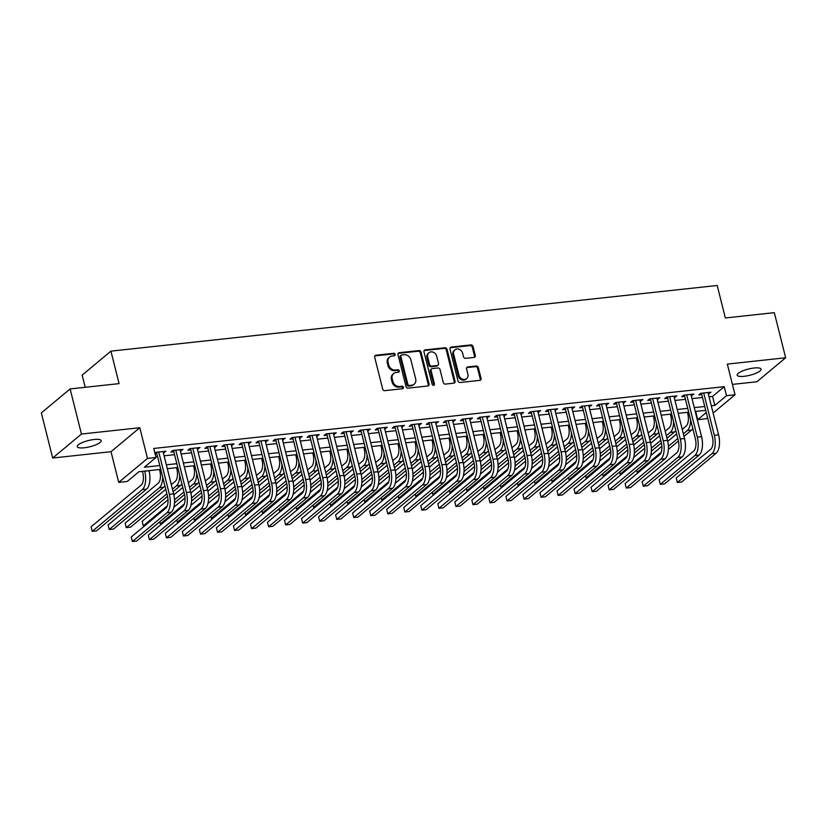 <?xml version="1.0" encoding="UTF-8"?>
<svg xmlns="http://www.w3.org/2000/svg" width="827" height="827" viewBox="0 0 827 827"><rect width="100%" height="100%" fill="white"/><g stroke="black" fill="none" stroke-linecap="round" stroke-linejoin="round"><path stroke-width="1.24" d="M395.141 354.421A1.323 1.127 50.2 0 0 393.662 353.305L375.903 355.228A1.892 1.613 50.2 0 0 374.672 357.181L382.684 389.062A1.892 1.613 50.2 0 0 384.793 390.654L402.553 388.731A1.323 1.127 50.2 0 0 401.932 386.25L399.637 386.498A6.047 5.148 50.2 0 1 392.866 381.412L392.194 378.756A6.047 5.148 50.2 0 1 393.673 373.525A6.047 5.148 50.2 0 1 396.123 372.501L398.418 372.253A1.323 1.127 50.2 0 0 397.797 369.772L395.502 370.031A6.047 5.148 50.2 0 1 388.721 364.934L388.059 362.278A6.047 5.148 50.2 0 1 389.538 357.057A6.047 5.148 50.2 0 1 391.988 356.034L394.283 355.786A1.323 1.127 50.2 0 0 395.141 354.421M394.334 355.775A1.323 1.127 50.2 0 0 392.877 353.956L375.117 355.879A1.892 1.613 50.2 0 0 374.807 355.941M402.615 388.721A1.323 1.127 50.2 0 0 401.157 386.902L398.862 387.15L399.637 386.498M398.48 372.253A1.323 1.127 50.2 0 0 397.022 370.424L394.717 370.672L395.502 370.031M754.1 368.015A12.333 3.194 165.9 0 0 737.167 375.169A12.333 3.194 165.9 0 0 744.145 376.306A12.333 3.194 165.9 0 0 761.078 369.152A12.333 3.194 165.9 0 0 754.1 368.015M94.185 439.488A12.333 3.194 165.9 0 0 77.252 446.642A12.333 3.194 165.9 0 0 84.23 447.779A12.333 3.194 165.9 0 0 101.163 440.636A12.333 3.194 165.9 0 0 94.185 439.488M474.067 357.419A1.892 1.613 50.2 0 0 475.298 355.465L473.044 346.523A1.892 1.613 50.2 0 0 470.925 344.931L451.201 347.071A1.892 1.613 50.2 0 0 449.981 349.025L457.982 380.906A1.892 1.613 50.2 0 0 460.101 382.498L479.825 380.358A1.892 1.613 50.2 0 0 481.056 378.404L478.337 367.601A1.892 1.613 50.2 0 0 476.228 366.01L467.782 366.93A1.892 1.613 50.2 0 0 466.552 368.883L467.906 374.238A5.055 4.3 50.2 0 1 466.666 378.611A5.055 4.3 50.2 0 1 458.954 375.21L453.682 354.214A5.055 4.3 50.2 0 1 454.922 349.852A5.055 4.3 50.2 0 1 462.634 353.253L463.513 356.747A1.892 1.613 50.2 0 0 465.622 358.339L474.067 357.419M709.028 396.774L712.585 396.391L724.245 386.674L726.509 395.688L735.027 394.768L713.112 413.024M70.119 388.928L81.449 434.041L52.68 458.024L41.35 412.9L70.119 388.928L119.078 383.625L110.921 351.144L717.195 285.48L725.351 317.961L774.32 312.658L785.65 357.771L727.326 364.097L735.027 394.768M52.68 458.024L111.014 451.697L139.784 427.724L81.449 434.041M139.784 427.724L147.485 458.406L156.003 457.486L144.343 467.203L159.787 465.529M724.245 386.674L153.739 448.461L156.003 457.486M421.057 352.157A1.892 1.613 50.2 0 0 418.938 350.565L399.214 352.705A1.892 1.613 50.2 0 0 397.994 354.659L405.995 386.54A1.892 1.613 50.2 0 0 408.114 388.132L427.838 385.992A1.892 1.613 50.2 0 0 429.068 384.038L421.057 352.157L420.281 352.809A1.892 1.613 50.2 0 0 418.162 351.217L398.438 353.346A1.892 1.613 50.2 0 0 398.128 353.418M425.212 349.883L444.936 347.753A1.892 1.613 50.2 0 1 447.056 349.345L455.057 381.226A1.892 1.613 50.2 0 1 453.837 383.18L445.391 384.09A1.892 1.613 50.2 0 1 443.272 382.498L440.026 369.566A1.892 1.613 50.2 0 0 437.907 367.984L432.314 368.584A1.892 1.613 50.2 0 0 431.084 370.537L434.464 383.997A1.323 1.127 50.2 0 1 432.128 384.255L423.982 351.837A1.892 1.613 50.2 0 1 425.212 349.883L424.437 350.534L444.161 348.394L444.936 347.753M732.422 384.4L756.881 381.754L785.65 357.771M163.343 452.917L165.979 451.222L155.765 452.328L154.887 453.051M180.379 451.066L183.005 449.381L172.791 450.488L170.848 452.1L173.825 451.78M197.405 449.226L200.041 447.531L189.817 448.637L187.874 450.26L190.861 449.94M214.431 447.386L217.067 445.691L206.853 446.797L204.91 448.41L207.887 448.089M231.467 445.536L234.103 443.841L223.879 444.947L221.936 446.57L224.923 446.249M248.493 443.696L251.129 442L240.915 443.107L238.972 444.73L241.949 444.399M265.529 441.845L268.165 440.15L257.941 441.256L255.998 442.879L258.975 442.559M282.555 440.005L285.191 438.31L274.977 439.416L273.024 441.039L276.011 440.719M299.581 438.155L302.217 436.47L292.003 437.576L290.06 439.189L293.037 438.868M316.617 436.315L319.253 434.62L309.029 435.726L307.086 437.349L310.073 437.028M333.643 434.475L336.279 432.779L326.065 433.886L324.122 435.498L327.099 435.178M350.679 432.624L353.315 430.929L343.091 432.035L341.148 433.658L344.125 433.338M367.705 430.784L370.341 429.089L360.127 430.195L358.184 431.818L361.161 431.487M384.741 428.934L387.367 427.239L377.153 428.345L375.21 429.968L378.187 429.647M401.767 427.094L404.403 425.398L394.179 426.505L392.236 428.128L395.223 427.807M418.793 425.254L421.429 423.558L411.215 424.664L409.272 426.277L412.249 425.957M435.829 423.403L438.465 421.708L428.241 422.814L426.298 424.437L429.285 424.117M452.855 421.563L455.491 419.868L445.277 420.974L443.334 422.587L446.311 422.266M469.891 419.713L472.527 418.017L462.303 419.124L460.36 420.747L463.337 420.426M486.917 417.873L489.553 416.177L479.34 417.284L477.386 418.907L480.373 418.576M503.943 416.022L506.579 414.327L496.365 415.433L494.422 417.056L497.399 416.736M520.979 414.182L523.615 412.487L513.391 413.593L511.448 415.216L514.435 414.896M538.005 412.342L540.641 410.647L530.427 411.753L528.484 413.366L531.461 413.045M555.041 410.492L557.677 408.796L547.453 409.903L545.51 411.526L548.487 411.205M572.067 408.652L574.703 406.956L564.49 408.062L562.546 409.675L565.523 409.355M589.103 406.801L591.729 405.106L581.515 406.212L579.572 407.835L582.549 407.515M606.129 404.961L608.765 403.266L598.541 404.372L596.598 405.995L599.585 405.664M623.155 403.111L625.791 401.415L615.577 402.522L613.634 404.145L616.611 403.824M640.191 401.271L642.827 399.575L632.603 400.682L630.66 402.304L633.647 401.984M657.217 399.431L659.853 397.735L649.64 398.841L647.696 400.454L650.673 400.134M674.253 397.58L676.889 395.885L666.665 396.991L664.722 398.614L667.699 398.294M691.279 395.74L693.915 394.045L683.702 395.151L681.748 396.764L684.735 396.443M155.807 456.69L157.523 456.504M164.066 455.801L174.549 454.664M181.103 453.951L191.585 452.814M198.129 452.111L208.611 450.973M215.154 450.26L225.647 449.133M232.191 448.42L242.673 447.283M249.216 446.57L259.699 445.443M266.253 444.73L276.735 443.592M283.279 442.89L293.761 441.752M300.304 441.039L310.797 439.902M317.341 439.199L327.823 438.062M334.366 437.349L344.849 436.222M351.403 435.509L361.885 434.371M368.428 433.668L378.911 432.531M385.465 431.818L395.947 430.681M402.491 429.978L412.973 428.841M419.516 428.128L430.009 426.99M436.553 426.287L447.035 425.15M453.578 424.437L464.061 423.31M470.615 422.597L481.097 421.46M487.641 420.757L498.123 419.62M504.666 418.907L515.159 417.769M521.703 417.066L532.185 415.929M538.728 415.216L549.211 414.079M555.765 413.376L566.247 412.239M572.791 411.526L583.273 410.399M589.827 409.685L600.309 408.548M606.853 407.845L617.335 406.708M623.878 405.995L634.371 404.858M640.915 404.155L651.397 403.018M657.941 402.304L668.423 401.167M674.977 400.464L685.459 399.327M692.003 398.614L702.485 397.487M155.083 453.806L156.799 453.62M708.305 393.89L710.941 392.194L700.727 393.301L698.784 394.924L701.761 394.603M110.921 351.144L82.152 375.117L85.212 387.294M707.561 417.666L706.258 418.741L697.74 419.671L706.268 412.559M695.672 411.433L697.74 419.671M160.748 469.374L138.895 471.741L127.234 481.459L118.716 482.379L147.485 458.406M111.014 451.697L118.716 482.379M711.303 405.799L714.848 405.416L726.509 395.688M166.33 464.815L176.823 463.689M183.367 462.975L193.849 461.838M200.392 461.135L210.875 459.998M217.429 459.285L227.911 458.148M234.454 457.445L244.937 456.308M251.48 455.594L261.973 454.457M268.517 453.754L278.999 452.617M285.542 451.904L296.025 450.777M302.579 450.064L313.061 448.927M319.604 448.224L330.087 447.087M336.641 446.373L347.123 445.236M353.667 444.533L364.149 443.396M370.692 442.683L381.185 441.546M387.729 440.843L398.211 439.706M404.754 438.992L415.237 437.865M421.791 437.152L432.273 436.015M438.817 435.312L449.299 434.175M455.842 433.462L466.335 432.325M472.879 431.622L483.361 430.485M489.904 429.771L500.387 428.644M506.941 427.931L517.423 426.794M523.967 426.081L534.449 424.954M541.003 424.241L551.485 423.104M558.029 422.401L568.511 421.263M575.054 420.55L585.547 419.413M592.091 418.71L602.573 417.573M609.117 416.86L619.599 415.733M626.153 415.02L636.635 413.882M643.179 413.18L653.661 412.042M660.204 411.329L670.697 410.192M677.241 409.489L687.723 408.352M694.266 407.639L704.749 406.502M705.72 410.347L695.238 411.484M688.684 412.187L678.202 413.324M671.658 414.038L661.176 415.175M654.633 415.878L644.14 417.015M637.596 417.728L627.114 418.865M620.57 419.568L610.088 420.705M603.534 421.419L593.052 422.545M586.508 423.259L576.026 424.396M569.472 425.099L558.99 426.236M552.446 426.949L541.964 428.086M535.42 428.789L524.928 429.926M518.384 430.64L507.902 431.777M501.358 432.48L490.876 433.617M484.322 434.33L473.84 435.457M467.296 436.17L456.814 437.307M450.27 438.01L439.778 439.147M433.234 439.861L422.752 440.998M416.208 441.701L405.726 442.838M399.172 443.551L388.69 444.688M382.146 445.391L371.664 446.528M365.11 447.242L354.628 448.368M348.084 449.082L337.602 450.219M331.058 450.922L320.566 452.059M314.022 452.772L303.54 453.909M296.996 454.612L286.514 455.749M279.96 456.463L269.478 457.6M262.934 458.303L252.452 459.44M245.908 460.153L235.416 461.28M228.872 461.993L218.39 463.13M211.846 463.833L201.364 464.97M194.81 465.684L184.328 466.821M177.784 467.524L167.302 468.661M712.585 396.391L714.848 405.416M164.035 452.845L163.694 451.47M181.061 450.994L180.72 449.63M198.098 449.154L197.756 447.779M215.123 447.304L214.782 445.939M232.16 445.464L231.808 444.089M249.185 443.623L248.844 442.249M266.222 441.773L265.87 440.398M283.248 439.933L282.906 438.558M300.273 438.083L299.932 436.718M317.31 436.242L316.958 434.868M334.335 434.392L333.994 433.028M351.372 432.552L351.02 431.177M368.397 430.712L368.056 429.337M385.423 428.862L385.082 427.487M402.46 427.021L402.118 425.647M419.485 425.171L419.144 423.806M436.522 423.331L436.17 421.956M453.547 421.481L453.206 420.116M470.584 419.64L470.232 418.266M487.61 417.8L487.268 416.426M504.635 415.95L504.294 414.575M521.672 414.11L521.32 412.735M538.697 412.26L538.356 410.895M555.734 410.419L555.382 409.045M572.76 408.569L572.418 407.204M589.785 406.729L589.444 405.354M606.822 404.889L606.47 403.514M623.847 403.038L623.506 401.664M640.884 401.198L640.532 399.823M657.91 399.348L657.568 397.983M674.935 397.508L674.594 396.133M691.972 395.657L691.63 394.293M708.997 393.817L708.656 392.443M389.538 357.057L388.752 357.698A6.047 5.148 50.2 0 0 387.284 362.929L388.059 362.278M394.717 370.672A6.047 5.148 50.2 0 1 387.946 365.586L387.284 362.929M393.673 373.525L392.897 374.176A6.047 5.148 50.2 0 0 391.419 379.397L392.194 378.756M398.862 387.15A6.047 5.148 50.2 0 1 392.081 382.053L391.419 379.397M428.159 385.92A1.892 1.613 50.2 0 0 428.293 384.689L420.281 352.809M401.674 354.979A1.323 1.127 50.2 0 0 400.816 356.354L407.845 384.338A1.323 1.127 50.2 0 0 409.334 385.444L411.753 385.186A6.047 5.148 50.2 0 0 414.203 384.162A6.047 5.148 50.2 0 0 415.681 378.942L410.874 359.807A6.047 5.148 50.2 0 0 404.103 354.721L401.674 354.979M401.147 355.207L400.361 355.858A1.323 1.127 50.2 0 0 400.041 356.995L400.816 356.354M414.203 384.162L413.428 384.813A6.047 5.148 50.2 0 1 410.978 385.837L408.559 386.095A1.323 1.127 50.2 0 1 407.07 384.979L400.041 356.995M454.147 383.108A1.892 1.613 50.2 0 0 454.281 381.867L446.27 349.986A1.892 1.613 50.2 0 0 444.161 348.394M431.549 368.904L430.764 369.555A1.892 1.613 50.2 0 0 430.309 371.189L433.689 384.648L434.464 383.997M433.668 385.361A1.323 1.127 50.2 0 0 433.689 384.648M436.656 356.148A5.055 4.3 50.2 0 0 428.944 352.747A5.055 4.3 50.2 0 0 427.714 357.119L429.575 364.521A1.892 1.613 50.2 0 0 431.684 366.103L437.287 365.503A1.892 1.613 50.2 0 0 438.517 363.549L436.656 356.148M428.944 352.747L428.169 353.398A5.055 4.3 50.2 0 0 426.939 357.771L427.714 357.119M438.052 365.183L437.276 365.834A1.892 1.613 50.2 0 1 436.511 366.144L430.908 366.754A1.892 1.613 50.2 0 1 428.799 365.162L426.939 357.771M454.922 349.852L454.147 350.493A5.055 4.3 50.2 0 0 452.907 354.866L453.682 354.214M466.666 378.611L465.89 379.252A5.055 4.3 50.2 0 1 458.179 375.851L452.907 354.866M480.146 380.296A1.892 1.613 50.2 0 0 480.28 379.055L477.561 368.253A1.892 1.613 50.2 0 0 475.442 366.661L467.007 367.581A1.892 1.613 50.2 0 0 466.686 367.643M474.378 357.357A1.892 1.613 50.2 0 0 474.512 356.117L472.269 347.175A1.892 1.613 50.2 0 0 470.149 345.583L450.426 347.722A1.892 1.613 50.2 0 0 450.115 347.785M142.44 471.349L142.813 472.806A9.635 4.404 83.8 0 1 141.19 485.077L91.073 526.83L92.21 531.347L142.316 489.584A14.452 6.606 -96.2 0 0 144.756 471.194L144.735 471.111M92.21 531.347L96.459 530.882L146.575 489.119A14.452 6.606 -96.2 0 0 149.015 470.728L148.994 470.646M156.458 452.255L167.426 495.942A9.635 4.404 83.8 0 1 165.803 508.202L131.245 537.002L132.372 541.52L166.94 512.719A14.452 6.606 -96.2 0 0 169.37 494.319L158.743 452.007M132.372 541.52L136.631 541.054L171.199 512.254A14.452 6.606 -96.2 0 0 173.629 493.864L163.002 451.542M159.477 469.509L159.838 470.966A9.635 4.404 83.8 0 1 158.215 483.226L108.099 524.99L109.236 529.497L159.353 487.744A14.452 6.606 -96.2 0 0 162.702 477.127M109.236 529.497L113.495 529.042L163.612 487.279A14.452 6.606 -96.2 0 0 164.873 485.78M176.502 467.668L176.875 469.126A9.635 4.404 83.8 0 1 175.252 481.386L171.313 484.663M165.762 489.295L125.135 523.15L126.262 527.657L166.889 493.802M172.45 489.17L176.378 485.894A14.452 6.606 -96.2 0 0 179.728 475.277M126.262 527.657L130.521 527.192L167.53 496.365M173.091 491.724L180.637 485.439A14.452 6.606 -96.2 0 0 181.899 483.929M193.539 465.818L193.9 467.276A9.635 4.404 83.8 0 1 192.278 479.536L188.349 482.813M182.788 487.444L173.866 494.887M168.005 499.766L142.161 521.299L143.298 525.817L167.302 505.804M174.507 499.808L183.925 491.962M189.476 487.33L193.415 484.053A14.452 6.606 -96.2 0 0 196.764 473.437M143.298 525.817L144.88 525.641M174.507 502.888L184.555 494.515M190.117 489.884L197.674 483.588A14.452 6.606 -96.2 0 0 198.935 482.089M210.565 463.978L210.926 465.436A9.635 4.404 83.8 0 1 209.314 477.696L205.375 480.973M199.814 485.604L190.892 493.037M185.041 497.926L173.877 507.22M159.776 521.775L160.324 523.967L184.338 503.963M191.533 497.957L200.951 490.111M206.512 485.48L210.44 482.203A14.452 6.606 -96.2 0 0 213.79 471.597M160.324 523.967L161.916 523.801M191.533 501.048L201.592 492.675M207.153 488.033L214.7 481.748A14.452 6.606 -96.2 0 0 215.961 480.239M173.484 450.405L184.462 494.101A9.635 4.404 83.8 0 1 182.839 506.362L148.271 535.162L149.408 539.669L183.966 510.869A14.452 6.606 -96.2 0 0 186.406 492.478L175.769 450.157M149.408 539.669L153.667 539.214L188.225 510.414A14.452 6.606 -96.2 0 0 190.655 492.013L180.028 449.702M190.51 448.565L201.488 492.251A9.635 4.404 83.8 0 1 199.865 504.511L165.307 533.322L166.434 537.829L201.002 509.029A14.452 6.606 -96.2 0 0 203.432 490.638L192.805 448.317M166.434 537.829L170.693 537.364L205.261 508.564A14.452 6.606 -96.2 0 0 207.691 490.173L197.064 447.852M207.546 446.714L218.514 490.411A9.635 4.404 83.8 0 1 216.891 502.671L182.333 531.472L183.47 535.989L218.028 507.178A14.452 6.606 -96.2 0 0 220.458 488.788L209.831 446.477M183.47 535.989L187.719 535.524L222.287 506.724A14.452 6.606 -96.2 0 0 224.717 488.323L214.09 446.011M224.572 444.874L235.55 488.561A9.635 4.404 83.8 0 1 233.927 500.831L199.359 529.631L200.496 534.139L235.064 505.338A14.452 6.606 -96.2 0 0 237.494 486.948L226.867 444.626M200.496 534.139L204.755 533.684L239.313 504.873A14.452 6.606 -96.2 0 0 241.753 486.483L231.115 444.161M227.59 462.128L227.963 463.585A9.635 4.404 83.8 0 1 226.34 475.845L222.411 479.122M216.85 483.764L207.928 491.197M202.067 496.076L190.903 505.38M176.802 519.925L177.36 522.126L201.364 502.113M208.569 496.117L217.977 488.271M223.538 483.64L227.477 480.363A14.452 6.606 -96.2 0 0 230.826 469.746M177.36 522.126L178.942 521.951M208.569 499.208L218.617 490.825M224.179 486.193L231.725 479.898A14.452 6.606 -96.2 0 0 232.997 478.399M241.608 443.034L252.576 486.721A9.635 4.404 83.8 0 1 250.953 498.981L216.395 527.781L217.522 532.299L252.09 503.498A14.452 6.606 -96.2 0 0 254.52 485.098L243.893 442.786M217.522 532.299L221.781 531.833L256.349 503.033A14.452 6.606 -96.2 0 0 258.779 484.643L248.152 442.321M244.627 460.288L244.988 461.745A9.635 4.404 83.8 0 1 243.365 474.005L239.437 477.282M233.876 481.914L224.954 489.346M219.093 494.236L207.939 503.529M193.838 518.084L194.386 520.276L218.39 500.273M225.595 494.267L235.013 486.431M240.574 481.79L244.503 478.513A14.452 6.606 -96.2 0 0 247.852 467.906M194.386 520.276L195.968 520.111M225.595 497.358L235.643 488.984M241.215 484.343L248.762 478.058A14.452 6.606 -96.2 0 0 250.023 476.548M258.634 441.184L269.612 484.87A9.635 4.404 83.8 0 1 267.989 497.141L233.421 525.941L234.558 530.448L269.116 501.648A14.452 6.606 -96.2 0 0 271.556 483.257L260.918 440.936M234.558 530.448L238.817 529.993L273.375 501.193A14.452 6.606 -96.2 0 0 275.815 482.792L265.178 440.481M261.652 458.447L262.025 459.895A9.635 4.404 83.8 0 1 260.402 472.165L256.473 475.442M250.912 480.073L241.991 487.506M236.129 492.385L224.965 501.689M210.864 516.234L211.412 518.436L235.426 498.433M242.631 492.427L252.039 484.581M257.6 479.949L261.528 476.672A14.452 6.606 -96.2 0 0 264.878 466.056M211.412 518.436L213.004 518.26M242.621 495.518L252.68 487.134M258.241 482.503L265.787 476.207A14.452 6.606 -96.2 0 0 267.059 474.708M275.66 439.344L286.638 483.03A9.635 4.404 83.8 0 1 285.015 495.29L250.457 524.091L251.584 528.608L286.152 499.808A14.452 6.606 -96.2 0 0 288.582 481.407L277.955 439.096M251.584 528.608L255.843 528.143L290.411 499.343A14.452 6.606 -96.2 0 0 292.841 480.952L282.214 438.63M278.689 456.597L279.05 458.055A9.635 4.404 83.8 0 1 277.427 470.315L273.499 473.592M267.938 478.223L259.016 485.656M253.155 490.545L242.001 499.839M227.901 514.394L228.448 516.586L252.452 496.582M259.657 490.576L269.075 482.741M274.636 478.099L278.565 474.832A14.452 6.606 -96.2 0 0 281.914 464.216M228.448 516.586L230.03 516.42M259.657 493.667L269.705 485.294M275.277 480.652L282.824 474.367A14.452 6.606 -96.2 0 0 284.085 472.868M292.696 437.493L303.664 481.19A9.635 4.404 83.8 0 1 302.051 493.45L267.483 522.25L268.62 526.758L303.178 497.957A14.452 6.606 -96.2 0 0 305.608 479.567L294.981 437.245M268.62 526.758L272.869 526.303L307.437 497.503A14.452 6.606 -96.2 0 0 309.867 479.102L299.24 436.79M295.715 454.757L296.076 456.215A9.635 4.404 83.8 0 1 294.464 468.475L290.525 471.752M284.964 476.383L276.042 483.816M270.191 488.695L259.027 497.999M244.926 512.554L245.474 514.745L269.488 494.742M276.694 488.736L286.101 480.89M291.662 476.259L295.59 472.982A14.452 6.606 -96.2 0 0 298.94 462.365M245.474 514.745L247.066 514.57M276.683 491.827L286.742 483.454M292.303 478.812L299.85 472.527A14.452 6.606 -96.2 0 0 301.111 471.018M309.722 435.653L320.7 479.34A9.635 4.404 83.8 0 1 319.077 491.6L284.509 520.41L285.646 524.918L320.214 496.117A14.452 6.606 -96.2 0 0 322.644 477.727L312.017 435.405M285.646 524.918L289.905 524.452L324.463 495.652A14.452 6.606 -96.2 0 0 326.903 477.262L316.276 434.94M312.751 452.907L313.113 454.364A9.635 4.404 83.8 0 1 311.49 466.624L307.561 469.901M302 474.533L293.078 481.976M287.217 486.855L276.063 496.148M261.952 510.704L262.51 512.905L286.514 492.892M293.719 486.896L303.127 479.05M308.688 474.419L312.627 471.142A14.452 6.606 -96.2 0 0 315.976 460.525M262.51 512.905L264.092 512.73M293.719 489.977L303.767 481.603M309.329 476.972L316.886 470.677A14.452 6.606 -96.2 0 0 318.147 469.178M326.758 433.803L337.726 477.499A9.635 4.404 83.8 0 1 336.103 489.76L301.545 518.56L302.672 523.077L337.24 494.267A14.452 6.606 -96.2 0 0 339.67 475.876L329.043 433.565M302.672 523.077L306.931 522.612L341.499 493.812A14.452 6.606 -96.2 0 0 343.929 475.411L333.302 433.1M329.777 451.066L330.138 452.524A9.635 4.404 83.8 0 1 328.515 464.784L324.587 468.061M319.026 472.693L310.104 480.125M304.243 485.015L293.089 494.308M278.988 508.863L279.536 511.055L303.55 491.052M310.745 485.046L320.163 477.2M325.724 472.568L329.653 469.291A14.452 6.606 -96.2 0 0 333.002 458.685M279.536 511.055L281.128 510.89M310.745 488.137L320.804 479.763M326.365 475.122L333.912 468.837A14.452 6.606 -96.2 0 0 335.173 467.327M343.784 431.963L354.762 475.649A9.635 4.404 83.8 0 1 353.139 487.92L318.571 516.72L319.708 521.227L354.266 492.427A14.452 6.606 -96.2 0 0 356.706 474.036L346.068 431.715M319.708 521.227L323.967 520.772L358.525 491.962A14.452 6.606 -96.2 0 0 360.965 473.571L350.328 431.249M346.802 449.216L347.175 450.674A9.635 4.404 83.8 0 1 345.552 462.934L341.623 466.211M336.062 470.852L327.141 478.285M321.279 483.164L310.115 492.468M296.014 507.013L296.573 509.215L320.576 489.202M327.781 483.206L337.189 475.36M342.75 470.728L346.678 467.451A14.452 6.606 -96.2 0 0 350.028 456.835M296.573 509.215L298.154 509.039M327.781 486.297L337.829 477.913M343.391 473.282L350.937 466.986A14.452 6.606 -96.2 0 0 352.209 465.487M360.82 430.123L371.788 473.809A9.635 4.404 83.8 0 1 370.165 486.069L335.607 514.87L336.734 519.387L371.302 490.587A14.452 6.606 -96.2 0 0 373.732 472.186L363.105 429.875M336.734 519.387L340.993 518.922L375.561 490.122A14.452 6.606 -96.2 0 0 377.991 471.731L367.364 429.409M377.846 428.272L388.824 471.969A9.635 4.404 83.8 0 1 387.201 484.229L352.633 513.029L353.77 517.537L388.328 488.736A14.452 6.606 -96.2 0 0 390.768 470.346L380.131 428.024M353.77 517.537L358.029 517.082L392.587 488.281A14.452 6.606 -96.2 0 0 395.017 469.881L384.39 427.569M394.872 426.432L405.85 470.118A9.635 4.404 83.8 0 1 404.227 482.379L369.669 511.189L370.796 515.697L405.364 486.896A14.452 6.606 -96.2 0 0 407.794 468.495L397.167 426.184M370.796 515.697L375.055 515.231L409.623 486.431A14.452 6.606 -96.2 0 0 412.053 468.041L401.426 425.719M363.839 447.376L364.2 448.834A9.635 4.404 83.8 0 1 362.577 461.094L358.649 464.371M353.088 469.002L344.166 476.435M338.305 481.324L327.151 490.618M313.051 505.173L313.598 507.364L337.602 487.361M344.807 481.355L354.225 473.52M359.786 468.878L363.715 465.601A14.452 6.606 -96.2 0 0 367.064 454.995M313.598 507.364L315.18 507.199M344.807 484.446L354.855 476.073M360.427 471.431L367.974 465.146A14.452 6.606 -96.2 0 0 369.235 463.637M380.865 445.536L381.237 446.983A9.635 4.404 83.8 0 1 379.614 459.254L375.675 462.531M370.124 467.162L361.203 474.595M355.341 479.474L344.177 488.778M330.076 503.333L330.624 505.524L354.638 485.521M361.844 479.515L371.251 471.669M376.812 467.038L380.74 463.761A14.452 6.606 -96.2 0 0 384.09 453.144M330.624 505.524L332.216 505.349M361.833 482.606L371.892 474.222M377.453 469.591L385 463.296A14.452 6.606 -96.2 0 0 386.261 461.797M397.901 443.685L398.263 445.143A9.635 4.404 83.8 0 1 396.64 457.403L392.711 460.68M387.15 465.312L378.228 472.744M372.367 477.634L361.213 486.927M347.102 501.482L347.66 503.674L371.664 483.671M378.869 477.665L388.287 469.829M393.838 465.198L397.777 461.921A14.452 6.606 -96.2 0 0 401.126 451.304M347.66 503.674L349.242 503.509M378.869 480.756L388.917 472.382M394.479 467.741L402.036 461.456A14.452 6.606 -96.2 0 0 403.297 459.957M411.908 424.582L422.876 468.278A9.635 4.404 83.8 0 1 421.253 480.539L386.695 509.339L387.832 513.846L422.39 485.046A14.452 6.606 -96.2 0 0 424.82 466.655L414.193 424.334M387.832 513.846L392.081 513.391L426.649 484.591A14.452 6.606 -96.2 0 0 429.079 466.19L418.452 423.879M414.927 441.845L415.288 443.303A9.635 4.404 83.8 0 1 413.676 455.563L409.737 458.84M404.176 463.471L395.254 470.904M389.403 475.783L378.239 485.087M364.138 499.642L364.686 501.834L388.7 481.831M395.895 475.825L405.313 467.979M410.874 463.347L414.803 460.07A14.452 6.606 -96.2 0 0 418.152 449.454M364.686 501.834L366.278 501.658M395.895 478.916L405.954 470.542M411.515 465.901L419.062 459.616A14.452 6.606 -96.2 0 0 420.323 458.106M428.934 422.742L439.912 466.428A9.635 4.404 83.8 0 1 438.289 478.688L403.721 507.499L404.858 512.006L439.426 483.206A14.452 6.606 -96.2 0 0 441.856 464.815L431.229 422.494M404.858 512.006L409.117 511.541L443.675 482.741A14.452 6.606 -96.2 0 0 446.115 464.35L435.478 422.028M431.952 439.995L432.325 441.453A9.635 4.404 83.8 0 1 430.702 453.713L426.773 456.99M421.212 461.621L412.291 469.064M406.429 473.943L395.265 483.237M381.164 497.792L381.723 499.994L405.726 479.98M412.931 473.985L422.339 466.139M427.9 461.507L431.839 458.23A14.452 6.606 -96.2 0 0 435.188 447.614M381.723 499.994L383.304 499.818M412.931 477.065L422.979 468.692M428.541 464.061L436.087 457.765A14.452 6.606 -96.2 0 0 437.359 456.266M445.97 420.902L456.938 464.588A9.635 4.404 83.8 0 1 455.315 476.848L420.757 505.648L421.884 510.166L456.452 481.355A14.452 6.606 -96.2 0 0 458.882 462.965L448.255 420.654M421.884 510.166L426.143 509.701L460.711 480.9A14.452 6.606 -96.2 0 0 463.141 462.5L452.514 420.188M448.989 438.155L449.35 439.613A9.635 4.404 83.8 0 1 447.727 451.873L443.799 455.15M438.238 459.781L429.316 467.214M423.455 472.103L412.301 481.397M398.2 495.952L398.748 498.143L422.752 478.14M429.957 472.134L439.375 464.288M444.936 459.657L448.865 456.38A14.452 6.606 -96.2 0 0 452.214 445.774M398.748 498.143L400.33 497.978M429.957 475.225L440.005 466.852M445.577 462.21L453.124 455.925A14.452 6.606 -96.2 0 0 454.385 454.416M462.996 419.051L473.974 462.738A9.635 4.404 83.8 0 1 472.351 475.008L437.783 503.808L438.92 508.316L473.478 479.515A14.452 6.606 -96.2 0 0 475.918 461.125L465.281 418.803M438.92 508.316L443.179 507.861L477.737 479.05A14.452 6.606 -96.2 0 0 480.167 460.66L469.54 418.348M466.014 436.305L466.387 437.762A9.635 4.404 83.8 0 1 464.764 450.022L460.825 453.299M455.274 457.941L446.353 465.374M440.491 470.253L429.327 479.557M415.226 494.101L415.774 496.303L439.788 476.29M446.993 470.294L456.401 462.448M461.962 457.817L465.89 454.54A14.452 6.606 -96.2 0 0 469.24 443.923M415.774 496.303L417.366 496.128M446.983 473.385L457.042 465.001M462.603 460.37L470.149 454.075A14.452 6.606 -96.2 0 0 471.421 452.576M480.022 417.211L491 460.897A9.635 4.404 83.8 0 1 489.377 473.158L454.819 501.958L455.946 506.475L490.514 477.675A14.452 6.606 -96.2 0 0 492.944 459.274L482.317 416.963M455.946 506.475L460.205 506.01L494.773 477.21A14.452 6.606 -96.2 0 0 497.203 458.82L486.576 416.498M483.051 434.464L483.413 435.922A9.635 4.404 83.8 0 1 481.79 448.182L477.861 451.459M472.3 456.09L463.378 463.523M457.517 468.413L446.363 477.706M432.263 492.261L432.81 494.453L456.814 474.45M464.019 468.444L473.437 460.608M478.998 455.966L482.927 452.689A14.452 6.606 -96.2 0 0 486.276 442.083M432.81 494.453L434.392 494.288M464.019 471.535L474.067 463.161M479.639 458.52L487.186 452.235A14.452 6.606 -96.2 0 0 488.447 450.725M497.058 415.361L508.026 459.057A9.635 4.404 83.8 0 1 506.413 471.318L471.845 500.118L472.982 504.625L507.54 475.825A14.452 6.606 -96.2 0 0 509.97 457.434L499.343 415.113M472.982 504.625L477.231 504.17L511.799 475.37A14.452 6.606 -96.2 0 0 514.229 456.969L503.602 414.658M500.077 432.624L500.438 434.072A9.635 4.404 83.8 0 1 498.826 446.342L494.887 449.619M489.326 454.25L480.404 461.683M474.553 466.562L463.389 475.866M449.288 490.421L449.836 492.613L473.85 472.61M481.056 466.604L490.463 458.758M496.024 454.126L499.953 450.849A14.452 6.606 -96.2 0 0 503.302 440.233M449.836 492.613L451.428 492.437M481.045 469.695L491.104 461.311M496.665 456.68L504.212 450.384A14.452 6.606 -96.2 0 0 505.473 448.885M514.084 413.521L525.062 457.207A9.635 4.404 83.8 0 1 523.439 469.467L488.871 498.278L490.008 502.785L524.576 473.985A14.452 6.606 -96.2 0 0 527.006 455.584L516.379 413.273M490.008 502.785L494.267 502.32L528.825 473.52A14.452 6.606 -96.2 0 0 531.265 455.129L520.638 412.807M517.113 430.774L517.475 432.232A9.635 4.404 83.8 0 1 515.852 444.492L511.923 447.769M506.362 452.4L497.44 459.833M491.579 464.722L480.425 474.016M466.314 488.571L466.873 490.762L490.876 470.759M498.081 464.753L507.489 456.917M513.05 452.286L516.989 449.009A14.452 6.606 -96.2 0 0 520.338 438.393M466.873 490.762L468.454 490.597M498.081 467.844L508.129 459.471M513.691 454.829L521.248 448.544A14.452 6.606 -96.2 0 0 522.509 447.045M531.12 411.67L542.088 455.367A9.635 4.404 83.8 0 1 540.465 467.627L505.907 496.427L507.034 500.945L541.602 472.134A14.452 6.606 -96.2 0 0 544.032 453.744L533.405 411.422M507.034 500.945L511.293 500.48L545.861 471.679A14.452 6.606 -96.2 0 0 548.291 453.279L537.664 410.967M534.139 428.934L534.5 430.391A9.635 4.404 83.8 0 1 532.877 442.652L528.949 445.929M523.388 450.56L514.466 457.993M508.605 462.872L497.451 472.176M483.35 486.731L483.898 488.922L507.902 468.919M515.107 462.913L524.525 455.067M530.086 450.436L534.015 447.159A14.452 6.606 -96.2 0 0 537.364 436.553M483.898 488.922L485.49 488.747M515.107 466.004L525.166 457.631M530.727 452.989L538.274 446.704A14.452 6.606 -96.2 0 0 539.535 445.195M551.164 427.083L551.537 428.541A9.635 4.404 83.8 0 1 549.914 440.801L545.985 444.078M540.424 448.71L531.503 456.153M525.641 461.032L514.477 470.336M500.376 484.88L500.935 487.082L524.938 467.069M532.143 461.073L541.551 453.227M547.112 448.596L551.04 445.319A14.452 6.606 -96.2 0 0 554.39 434.702M500.935 487.082L502.516 486.907M532.143 464.154L542.192 455.78M547.753 451.149L555.299 444.854A14.452 6.606 -96.2 0 0 556.571 443.355M568.201 425.243L568.562 426.701A9.635 4.404 83.8 0 1 566.94 438.961L563.011 442.238M557.45 446.869L548.528 454.302M542.667 459.192L531.513 468.485M517.413 483.04L517.96 485.232L541.964 465.229M549.169 459.223L558.587 451.377M564.148 446.745L568.077 443.468A14.452 6.606 -96.2 0 0 571.426 432.862M517.96 485.232L519.542 485.067M549.169 462.314L559.217 453.94M564.789 449.299L572.336 443.014A14.452 6.606 -96.2 0 0 573.597 441.504M548.146 409.83L559.124 453.516A9.635 4.404 83.8 0 1 557.501 465.777L522.933 494.587L524.07 499.094L558.628 470.294A14.452 6.606 -96.2 0 0 561.068 451.904L550.431 409.582M524.07 499.094L528.329 498.629L562.887 469.829A14.452 6.606 -96.2 0 0 565.327 451.439L554.69 409.117M565.182 407.99L576.15 451.676A9.635 4.404 83.8 0 1 574.527 463.937L539.969 492.737L541.096 497.254L575.664 468.444A14.452 6.606 -96.2 0 0 578.094 450.053L567.467 407.742M541.096 497.254L545.355 496.789L579.923 467.989A14.452 6.606 -96.2 0 0 582.353 449.599L571.726 407.277M582.208 406.14L593.186 449.826A9.635 4.404 83.8 0 1 591.563 462.097L556.995 490.897L558.132 495.404L592.69 466.604A14.452 6.606 -96.2 0 0 595.13 448.213L584.493 405.892M558.132 495.404L562.391 494.949L596.949 466.139A14.452 6.606 -96.2 0 0 599.379 447.748L588.752 405.437M585.227 423.393L585.599 424.851A9.635 4.404 83.8 0 1 583.976 437.121L580.037 440.388M574.486 445.029L565.565 452.462M559.703 457.341L548.539 466.645M534.438 481.19L534.986 483.392L559 463.378M566.206 457.383L575.613 449.537M581.174 444.905L585.102 441.628A14.452 6.606 -96.2 0 0 588.452 431.012M534.986 483.392L536.578 483.216M566.195 460.474L576.254 452.09M581.815 447.459L589.362 441.163A14.452 6.606 -96.2 0 0 590.623 439.664M599.234 404.3L610.212 447.986A9.635 4.404 83.8 0 1 608.589 460.246L574.031 489.046L575.158 493.564L609.726 464.764A14.452 6.606 -96.2 0 0 612.156 446.363L601.529 404.052M575.158 493.564L579.417 493.099L613.985 464.298A14.452 6.606 -96.2 0 0 616.415 445.908L605.788 403.586M602.263 421.553L602.625 423.01A9.635 4.404 83.8 0 1 601.002 435.271L597.073 438.548M591.512 443.179L582.59 450.612M576.729 455.501L565.575 464.795M551.464 479.35L552.022 481.541L576.026 461.538M583.231 455.532L592.649 447.696M598.2 443.055L602.139 439.778A14.452 6.606 -96.2 0 0 605.488 429.172M552.022 481.541L553.604 481.376M583.231 458.623L593.279 450.25M598.841 445.608L606.398 439.323A14.452 6.606 -96.2 0 0 607.659 437.814M616.27 402.449L627.238 446.146A9.635 4.404 83.8 0 1 625.615 458.406L591.057 487.206L592.194 491.714L626.752 462.913A14.452 6.606 -96.2 0 0 629.182 444.523L618.555 402.201M592.194 491.714L596.443 491.259L631.011 462.458A14.452 6.606 -96.2 0 0 633.441 444.058L622.814 401.746M619.289 419.713L619.65 421.16A9.635 4.404 83.8 0 1 618.038 433.431L614.099 436.708M608.538 441.339L599.616 448.772M593.755 453.651L582.601 462.955M568.5 477.51L569.048 479.701L593.062 459.698M600.257 453.692L609.675 445.846M615.236 441.215L619.165 437.938A14.452 6.606 -96.2 0 0 622.514 427.321M569.048 479.701L570.64 479.526M600.257 456.783L610.316 448.399M615.877 443.768L623.424 437.473A14.452 6.606 -96.2 0 0 624.685 435.974M633.296 400.609L644.274 444.295A9.635 4.404 83.8 0 1 642.651 456.556L608.083 485.366L609.22 489.873L643.788 461.073A14.452 6.606 -96.2 0 0 646.218 442.672L635.591 400.361M609.22 489.873L613.479 489.408L648.037 460.608A14.452 6.606 -96.2 0 0 650.477 442.218L639.84 399.896M636.314 417.862L636.687 419.32A9.635 4.404 83.8 0 1 635.064 431.58L631.135 434.857M625.574 439.488L616.653 446.921M610.791 451.811L599.627 461.104M585.526 475.659L586.085 477.851L610.088 457.848M617.293 451.842L626.701 444.006M632.262 439.375L636.201 436.098A14.452 6.606 -96.2 0 0 639.55 425.481M586.085 477.851L587.666 477.686M617.293 454.933L627.342 446.559M632.903 441.918L640.449 435.633A14.452 6.606 -96.2 0 0 641.721 434.134M650.332 398.759L661.3 442.455A9.635 4.404 83.8 0 1 659.677 454.716L625.119 483.516L626.246 488.033L660.814 459.223A14.452 6.606 -96.2 0 0 663.244 440.832L652.617 398.511M626.246 488.033L630.505 487.568L665.073 458.768A14.452 6.606 -96.2 0 0 667.503 440.367L656.876 398.056M653.351 416.022L653.712 417.48A9.635 4.404 83.8 0 1 652.089 429.74L648.161 433.017M642.6 437.648L633.678 445.081M627.817 449.96L616.663 459.264M602.563 473.819L603.11 476.011L627.114 456.008M634.319 450.002L643.737 442.156M649.298 437.524L653.227 434.247A14.452 6.606 -96.2 0 0 656.576 423.641M603.11 476.011L604.692 475.835M634.319 453.093L644.367 444.719M649.939 440.078L657.486 433.793A14.452 6.606 -96.2 0 0 658.747 432.283M670.377 414.172L670.749 415.63A9.635 4.404 83.8 0 1 669.126 427.89L665.187 431.167M659.636 435.798L650.715 443.241M644.853 448.12L633.689 457.424M619.588 471.969L620.136 474.171L644.15 454.157M651.356 448.162L660.763 440.315M666.324 435.684L670.252 432.407A14.452 6.606 -96.2 0 0 673.602 421.791M620.136 474.171L621.728 473.995M651.345 451.242L661.404 442.869M666.965 438.238L674.512 431.942A14.452 6.606 -96.2 0 0 675.783 430.443M687.413 412.332L687.775 413.789A9.635 4.404 83.8 0 1 686.152 426.05L682.223 429.327M676.662 433.958L667.74 441.391M661.879 446.28L650.725 455.574M636.625 470.129L637.172 472.32L661.176 452.317M668.381 446.311L677.799 438.465M683.36 433.834L687.289 430.557A14.452 6.606 -96.2 0 0 690.638 419.951M637.172 472.32L638.754 472.155M668.381 449.402L678.429 441.029M684.001 436.387L691.548 430.102A14.452 6.606 -96.2 0 0 692.809 428.593M667.358 396.919L678.336 440.605A9.635 4.404 83.8 0 1 676.713 452.865L642.145 481.676L643.282 486.183L677.84 457.383A14.452 6.606 -96.2 0 0 680.28 438.992L669.643 396.671M643.282 486.183L647.541 485.718L682.099 456.917A14.452 6.606 -96.2 0 0 684.529 438.527L673.902 396.205M684.384 395.079L695.362 438.765A9.635 4.404 83.8 0 1 693.739 451.025L659.181 479.825L660.308 484.343L694.876 455.532A14.452 6.606 -96.2 0 0 697.306 437.142L686.679 394.83M660.308 484.343L664.567 483.878L699.135 455.077A14.452 6.606 -96.2 0 0 701.565 436.687L690.938 394.365M701.42 393.228L712.388 436.914A9.635 4.404 83.8 0 1 710.775 449.185L676.207 477.985L677.344 482.492L711.902 453.692A14.452 6.606 -96.2 0 0 714.332 435.302L703.705 392.98M677.344 482.492L681.593 482.038L716.161 453.227A14.452 6.606 -96.2 0 0 718.591 434.837L707.964 392.525M392.877 353.956L393.662 353.305M401.157 386.902L401.932 386.25M397.022 370.424L397.797 369.772M387.946 365.586L388.721 364.934M392.081 382.053L392.866 381.412M375.117 355.879L375.903 355.228M428.293 384.689L429.068 384.038M398.438 353.346L399.214 352.705M418.162 351.217L418.938 350.565M407.07 384.979L407.845 384.338M408.559 386.095L409.334 385.444M410.978 385.837L411.753 385.186M446.27 349.986L447.056 349.345M454.281 381.867L455.057 381.226M430.309 371.189L431.084 370.537M428.799 365.162L429.575 364.521M430.908 366.754L431.684 366.103M436.511 366.144L437.287 365.503M458.179 375.851L458.954 375.21M467.007 367.581L467.782 366.93M475.442 366.661L476.228 366.01M477.561 368.253L478.337 367.601M480.28 379.055L481.056 378.404M450.426 347.722L451.201 347.071M470.149 345.583L470.925 344.931M472.269 347.175L473.044 346.523M474.512 356.117L475.298 355.465M144.756 471.194L149.015 470.728M142.316 489.584L146.575 489.119M169.37 494.319L173.629 493.864M166.94 512.719L171.199 512.254M159.353 487.744L163.612 487.279M176.378 485.894L180.637 485.439M193.415 484.053L197.674 483.588M210.44 482.203L214.7 481.748M186.406 492.478L190.655 492.013M183.966 510.869L188.225 510.414M203.432 490.638L207.691 490.173M201.002 509.029L205.261 508.564M220.458 488.788L224.717 488.323M218.028 507.178L222.287 506.724M237.494 486.948L241.753 486.483M235.064 505.338L239.313 504.873M227.477 480.363L231.725 479.898M254.52 485.098L258.779 484.643M252.09 503.498L256.349 503.033M244.503 478.513L248.762 478.058M271.556 483.257L275.815 482.792M269.116 501.648L273.375 501.193M261.528 476.672L265.787 476.207M288.582 481.407L292.841 480.952M286.152 499.808L290.411 499.343M278.565 474.832L282.824 474.367M305.608 479.567L309.867 479.102M303.178 497.957L307.437 497.503M295.59 472.982L299.85 472.527M322.644 477.727L326.903 477.262M320.214 496.117L324.463 495.652M312.627 471.142L316.886 470.677M339.67 475.876L343.929 475.411M337.24 494.267L341.499 493.812M329.653 469.291L333.912 468.837M356.706 474.036L360.965 473.571M354.266 492.427L358.525 491.962M346.678 467.451L350.937 466.986M373.732 472.186L377.991 471.731M371.302 490.587L375.561 490.122M390.768 470.346L395.017 469.881M388.328 488.736L392.587 488.281M407.794 468.495L412.053 468.041M405.364 486.896L409.623 486.431M363.715 465.601L367.974 465.146M380.74 463.761L385 463.296M397.777 461.921L402.036 461.456M424.82 466.655L429.079 466.19M422.39 485.046L426.649 484.591M414.803 460.07L419.062 459.616M441.856 464.815L446.115 464.35M439.426 483.206L443.675 482.741M431.839 458.23L436.087 457.765M458.882 462.965L463.141 462.5M456.452 481.355L460.711 480.9M448.865 456.38L453.124 455.925M475.918 461.125L480.167 460.66M473.478 479.515L477.737 479.05M465.89 454.54L470.149 454.075M492.944 459.274L497.203 458.82M490.514 477.675L494.773 477.21M482.927 452.689L487.186 452.235M509.97 457.434L514.229 456.969M507.54 475.825L511.799 475.37M499.953 450.849L504.212 450.384M527.006 455.584L531.265 455.129M524.576 473.985L528.825 473.52M516.989 449.009L521.248 448.544M544.032 453.744L548.291 453.279M541.602 472.134L545.861 471.679M534.015 447.159L538.274 446.704M551.04 445.319L555.299 444.854M568.077 443.468L572.336 443.014M561.068 451.904L565.327 451.439M558.628 470.294L562.887 469.829M578.094 450.053L582.353 449.599M575.664 468.444L579.923 467.989M595.13 448.213L599.379 447.748M592.69 466.604L596.949 466.139M585.102 441.628L589.362 441.163M612.156 446.363L616.415 445.908M609.726 464.764L613.985 464.298M602.139 439.778L606.398 439.323M629.182 444.523L633.441 444.058M626.752 462.913L631.011 462.458M619.165 437.938L623.424 437.473M646.218 442.672L650.477 442.218M643.788 461.073L648.037 460.608M636.201 436.098L640.449 435.633M663.244 440.832L667.503 440.367M660.814 459.223L665.073 458.768M653.227 434.247L657.486 433.793M670.252 432.407L674.512 431.942M687.289 430.557L691.548 430.102M680.28 438.992L684.529 438.527M677.84 457.383L682.099 456.917M697.306 437.142L701.565 436.687M694.876 455.532L699.135 455.077M714.332 435.302L718.591 434.837M711.902 453.692L716.161 453.227"/></g></svg>
